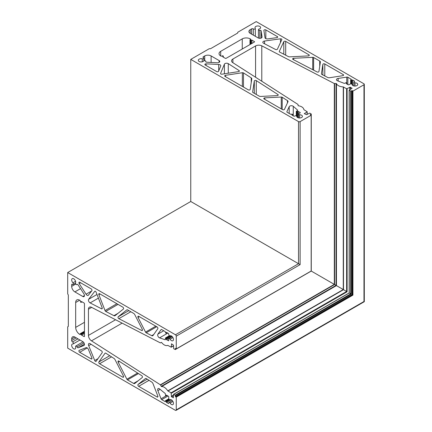 <?xml version="1.0" encoding="UTF-8"?>
<svg xmlns="http://www.w3.org/2000/svg" width="432" height="432" viewBox="0 0 432 432"><rect width="100%" height="100%" fill="white"/><g stroke="black" fill="none" stroke-linecap="round" stroke-linejoin="round"><path stroke-width="0.65" d="M352.928 85.59A2.824 1.631 180 0 1 352.102 84.483A1.129 0.653 0 0 0 351.772 84.04A1.129 0.653 0 0 0 350.174 84.04L348.964 84.737A0.567 0.324 180 0 1 348.165 84.737L346.41 83.722A0.567 0.324 180 0 1 346.41 83.263L346.874 82.939L346.329 82.571L344.812 83.263A0.567 0.324 180 0 1 344.104 83.3L337.484 80.779A2.257 1.301 180 0 1 336.469 79.693A2.257 1.301 180 0 1 338.143 78.435L346.756 77.101A1.129 0.653 180 0 1 347.846 77.269L351.119 79.159A0.567 0.324 180 0 1 351.119 79.618L350.654 79.942L351.2 80.314L351.918 80.082A0.567 0.324 180 0 1 352.717 80.082L354.472 81.097A0.567 0.324 180 0 1 354.472 81.556L354.235 81.697A1.129 0.653 0 0 0 353.905 82.156A1.129 0.653 0 0 0 355.001 82.809A2.824 1.631 180 0 1 356.918 83.284A2.824 1.631 180 0 1 357.745 84.434A2.824 1.631 180 0 1 356 85.941A2.824 1.631 180 0 1 352.928 85.59M169.544 399.665A1.129 0.653 60 0 1 168.745 398.282L168.745 396.884A0.567 0.324 -120 0 0 168.345 396.193L166.59 395.177A0.567 0.324 -120 0 0 166.19 395.41L166.147 395.977L165.553 395.685L165.397 394.027A0.567 0.324 -120 0 0 165.073 393.39L159.581 388.919A2.257 1.301 -120 0 0 158.128 388.584A2.257 1.301 -120 0 0 157.874 390.663L161.028 398.79A1.129 0.653 -120 0 0 161.719 399.649L164.997 401.539A0.567 0.324 -120 0 0 165.397 401.306L165.44 400.745L166.034 401.031L166.19 401.771A0.567 0.324 -120 0 0 166.59 402.462L168.345 403.477A0.567 0.324 -120 0 0 168.745 403.245L168.745 402.97A1.129 0.653 60 0 1 168.982 402.451A1.129 0.653 60 0 1 170.095 403.078A2.824 1.631 -120 0 0 171.466 404.498A2.824 1.631 -120 0 0 172.876 404.638A2.824 1.631 -120 0 0 173.308 402.376A2.824 1.631 -120 0 0 171.466 399.886A2.824 1.631 -120 0 0 170.095 399.73A1.129 0.653 60 0 1 169.544 399.665M281.837 39.62A1.129 0.653 0 0 0 281.875 39.452A1.129 0.653 0 0 0 281.545 38.988A1.129 0.653 0 0 0 280.481 38.815L264.557 41.018A2.257 1.301 0 0 0 262.829 42.287A2.257 1.301 0 0 0 263.574 43.254L275.557 49.486A1.129 0.653 0 0 0 277.403 49.167L281.837 39.62M96.109 361.309A1.129 0.653 60 0 1 95.985 361.427A1.129 0.653 60 0 1 95.418 361.368A1.129 0.653 60 0 1 94.738 360.536L88.684 345.643A2.257 1.301 60 0 1 88.916 343.51A2.257 1.301 60 0 1 90.126 343.672L101.515 350.935A1.129 0.653 60 0 1 102.163 352.696L96.109 361.309M259.076 29.047A2.824 1.631 0 0 0 260.631 27.589A2.824 1.631 0 0 0 259.805 26.438A2.824 1.631 0 0 0 256.732 26.087A2.824 1.631 0 0 0 254.988 27.589A2.824 1.631 0 0 0 255.22 28.237A1.129 0.653 180 0 1 255.312 28.496A1.129 0.653 180 0 1 254.561 29.111A1.129 0.653 180 0 1 253.303 28.906A1.129 0.653 0 0 0 253.228 28.858A1.129 0.653 0 0 0 251.629 28.858L250.225 29.668A4.514 2.608 0 0 0 248.902 31.509A4.514 2.608 0 0 0 250.225 33.35L258.212 37.962A2.257 1.301 0 0 0 260.669 38.243A2.257 1.301 0 0 0 262.062 37.039A2.257 1.301 0 0 0 262.057 36.925L261.139 30.856A1.129 0.653 0 0 0 260.809 30.451A1.129 0.653 0 0 0 259.794 30.272A1.129 0.653 180 0 1 258.449 29.63A1.129 0.653 180 0 1 259.076 29.047M72.565 341.955A1.129 0.653 60 0 1 72.484 341.912A1.129 0.653 60 0 1 71.685 340.529L71.685 338.909A4.514 2.608 60 0 1 72.619 336.841A4.514 2.608 60 0 1 74.876 337.068L82.858 341.674A2.257 1.301 60 0 1 84.332 343.667A2.257 1.301 60 0 1 83.986 345.476A2.257 1.301 60 0 1 83.884 345.524L78.17 347.765A1.129 0.653 60 0 1 77.657 347.684A1.129 0.653 60 0 1 76.993 346.896A1.129 0.653 -120 0 0 75.767 346.048A1.129 0.653 -120 0 0 75.573 346.88A2.824 1.631 60 0 1 75.092 348.959A2.824 1.631 60 0 1 73.678 348.818A2.824 1.631 60 0 1 71.836 346.334A2.824 1.631 60 0 1 72.268 344.072A2.824 1.631 60 0 1 72.943 343.948A1.129 0.653 -120 0 0 73.213 343.899A1.129 0.653 -120 0 0 73.37 342.938A1.129 0.653 -120 0 0 72.565 341.955L77.954 338.845M203.413 57.71A1.129 0.653 180 0 1 203.504 57.758A1.129 0.653 180 0 1 203.834 58.217A1.129 0.653 180 0 1 202.257 58.817A2.824 1.631 0 0 0 198.315 60.313A2.824 1.631 0 0 0 200.486 61.9A2.824 1.631 0 0 0 203.661 61.042A1.129 0.653 180 0 1 205.465 60.874A1.129 0.653 180 0 1 205.799 61.333A1.129 0.653 180 0 1 205.778 61.457A1.129 0.653 0 0 0 205.756 61.582A1.129 0.653 0 0 0 206.788 62.235L217.301 62.764A2.257 1.301 0 0 0 219.758 61.463A2.257 1.301 0 0 0 219.094 60.545L211.113 55.933A4.514 2.608 0 0 0 204.725 55.933L203.326 56.743A1.129 0.653 0 0 0 202.991 57.202A1.129 0.653 0 0 0 203.413 57.71M75.573 282.89A1.129 0.653 -120 0 0 76.329 284.542A1.129 0.653 -120 0 0 76.896 284.596A1.129 0.653 -120 0 0 76.993 284.515A1.129 0.653 60 0 1 77.09 284.44A1.129 0.653 60 0 1 78.17 285.007L83.884 293.846A2.257 1.301 60 0 1 83.986 296.622A2.257 1.301 60 0 1 82.858 296.509L74.876 291.902A4.514 2.608 60 0 1 71.685 286.373L71.685 284.753A1.129 0.653 60 0 1 71.917 284.234A1.129 0.653 60 0 1 72.565 284.342A1.129 0.653 -120 0 0 72.652 284.396A1.129 0.653 -120 0 0 73.213 284.456A1.129 0.653 -120 0 0 72.943 282.787A2.824 1.631 60 0 1 72.268 278.629A2.824 1.631 60 0 1 74.731 279.715A2.824 1.631 60 0 1 75.573 282.89M243.486 72.911A1.129 0.653 0 0 0 243.443 72.884A1.129 0.653 0 0 0 242.352 72.716L225.531 75.319A1.129 0.653 0 0 0 224.694 75.951A1.129 0.653 0 0 0 225.023 76.41L248.276 89.829A1.129 0.653 0 0 0 249.458 89.986A1.129 0.653 0 0 0 250.198 89.429L251.797 78.862A2.257 1.301 0 0 0 251.807 78.748A2.257 1.301 0 0 0 251.224 77.873L243.486 72.911L243.486 87.064M105.764 311.445A1.129 0.653 60 0 1 105.721 311.423A1.129 0.653 60 0 1 105.03 310.565L98.874 294.694A1.129 0.653 60 0 1 99.004 293.657A1.129 0.653 60 0 1 99.565 293.711L122.812 307.136A1.129 0.653 60 0 1 123.536 308.086A1.129 0.653 60 0 1 123.422 309.004L115.074 315.673A2.257 1.301 60 0 1 114.982 315.738A2.257 1.301 60 0 1 113.935 315.668L105.764 311.445L118.022 304.371M282.199 97.249A1.129 0.653 0 0 0 282.161 97.222A1.129 0.653 0 0 0 281.264 97.038L264.811 97.864A1.129 0.653 0 0 0 263.785 98.518A1.129 0.653 0 0 0 264.114 98.977L282.571 109.636A1.129 0.653 0 0 0 284.461 109.339L287.95 101.822A2.257 1.301 0 0 0 288.025 101.488A2.257 1.301 0 0 0 287.447 100.613L282.199 97.249L282.199 109.42M146.2 332.807A1.129 0.653 60 0 1 146.156 332.786A1.129 0.653 60 0 1 145.546 332.1L138.04 317.439A1.129 0.653 60 0 1 138.089 316.224A1.129 0.653 60 0 1 138.656 316.278L157.113 326.938A1.129 0.653 60 0 1 157.804 328.72L153.036 335.502A2.257 1.301 60 0 1 152.782 335.734A2.257 1.301 60 0 1 151.735 335.669L146.2 332.807L156.74 326.722M228.269 63.639A2.257 1.301 0 0 0 228.182 63.59A2.257 1.301 0 0 0 225.974 63.256A2.257 1.301 0 0 0 224.392 64.206L220.579 73.402A1.129 0.653 0 0 0 220.547 73.553A1.129 0.653 0 0 0 221.967 74.185L238.513 71.626A1.129 0.653 0 0 0 239.35 70.994A1.129 0.653 0 0 0 239.058 70.556L228.269 63.639L228.269 73.208M90.126 302.902A2.257 1.301 60 0 1 90.045 302.859A2.257 1.301 60 0 1 88.652 301.109A2.257 1.301 60 0 1 88.684 299.263L94.738 291.362A1.129 0.653 60 0 1 94.851 291.26A1.129 0.653 60 0 1 96.109 292.178L102.163 307.784A1.129 0.653 60 0 1 102.038 308.821A1.129 0.653 60 0 1 101.515 308.788L90.126 302.902L98.415 298.118M293.263 106.31A2.257 1.301 0 0 0 292.972 106.105A2.257 1.301 0 0 0 289.197 106.693L286.886 111.667A1.129 0.653 0 0 0 286.848 111.834A1.129 0.653 0 0 0 287.183 112.293L290.455 114.183A0.567 0.324 0 0 0 291.254 114.183L292.448 114.232L292.054 114.647A0.567 0.324 0 0 0 292.054 115.106L293.809 116.122A0.567 0.324 0 0 0 294.608 116.122L294.845 115.981A1.129 0.653 180 0 1 296.444 115.981A1.129 0.653 180 0 1 296.773 116.424A2.824 1.631 0 0 0 297.599 117.531A2.824 1.631 0 0 0 300.672 117.882A2.824 1.631 0 0 0 302.416 116.381A2.824 1.631 0 0 0 301.59 115.225A2.824 1.631 0 0 0 299.673 114.75A1.129 0.653 180 0 1 298.577 114.097A1.129 0.653 180 0 1 298.906 113.638L300.116 112.941A0.567 0.324 0 0 0 300.116 112.482L298.355 111.467A0.567 0.324 0 0 0 297.562 111.467L296.838 111.694L296.298 111.326L297.562 110.543A0.567 0.324 0 0 0 297.632 110.133L293.263 106.31L293.263 115.803M168.745 334.39A1.129 0.653 -120 0 0 169.544 335.772A1.129 0.653 -120 0 0 170.095 335.837A2.824 1.631 60 0 1 171.466 335.999A2.824 1.631 60 0 1 173.308 338.488A2.824 1.631 60 0 1 172.876 340.751A2.824 1.631 60 0 1 171.466 340.61A2.824 1.631 60 0 1 170.095 339.185A1.129 0.653 -120 0 0 168.982 338.564A1.129 0.653 -120 0 0 168.745 339.077L168.745 340.475A0.567 0.324 60 0 1 168.345 340.702L166.59 339.692A0.567 0.324 60 0 1 166.19 339.001L166.034 338.261L165.44 337.975L165.397 339.46A0.567 0.324 60 0 1 165.073 339.73L159.581 337.856A2.257 1.301 60 0 1 159.257 337.705A2.257 1.301 60 0 1 157.874 334.147L161.028 329.659A1.129 0.653 60 0 1 161.158 329.54A1.129 0.653 60 0 1 161.719 329.594L164.997 331.49A0.567 0.324 60 0 1 165.397 332.181L165.553 332.915L166.147 333.202L166.19 332.64A0.567 0.324 60 0 1 166.59 332.408L168.345 333.423A0.567 0.324 60 0 1 168.745 334.114L168.745 334.39M220.72 66.074A2.257 1.301 0 0 0 220.779 65.767A2.257 1.301 0 0 0 220.12 64.849A2.257 1.301 0 0 0 218.716 64.471L206.059 63.833A1.129 0.653 0 0 0 204.833 64.481A1.129 0.653 0 0 0 205.162 64.94L216.664 71.582A1.129 0.653 0 0 0 217.771 71.75A1.129 0.653 0 0 0 218.56 71.275L220.72 66.074M88.457 295.148A2.257 1.301 60 0 1 88.225 295.358A2.257 1.301 60 0 1 87.097 295.245A2.257 1.301 60 0 1 86.071 294.219L79.191 283.576A1.129 0.653 60 0 1 79.137 282.188A1.129 0.653 60 0 1 79.704 282.247L91.206 288.884A1.129 0.653 60 0 1 91.903 289.759A1.129 0.653 60 0 1 91.886 290.682L88.457 295.148M256.268 80.622A1.129 0.653 0 0 0 256.23 80.595A1.129 0.653 0 0 0 255.042 80.444A1.129 0.653 0 0 0 254.308 81L252.634 92.021A1.129 0.653 0 0 0 252.634 92.075A1.129 0.653 0 0 0 252.963 92.54L259.054 96.055A2.257 1.301 0 0 0 260.847 96.433L277.204 95.607A1.129 0.653 0 0 0 278.235 94.954A1.129 0.653 0 0 0 277.943 94.522L256.268 80.622L256.268 94.446M118.838 318.665A1.129 0.653 60 0 1 118.795 318.643A1.129 0.653 60 0 1 118.071 317.693A1.129 0.653 60 0 1 118.184 316.775L126.889 309.82A1.129 0.653 60 0 1 126.938 309.787A1.129 0.653 60 0 1 127.505 309.841L133.591 313.357A2.257 1.301 60 0 1 134.816 314.723L142.279 329.303A1.129 0.653 60 0 1 142.231 330.518A1.129 0.653 60 0 1 141.707 330.485L118.838 318.665L130.81 311.753M311.175 115.042L310.273 114.782L311.164 113.94L309.728 113.108L306.536 114.674L304.382 113.708L307.195 111.726L303.863 109.652A7.339 4.239 0 0 0 301.725 106.855A7.339 4.239 0 0 0 298.129 105.716L298.042 104.485L232.74 62.613A4.514 2.608 180 0 1 231.579 60.869A4.514 2.608 180 0 1 232.902 59.022L255.577 45.932A4.514 2.608 180 0 1 261.792 45.835L334.319 83.538L336.447 83.587A7.339 4.239 0 0 0 343.267 86.902L346.621 88.765L350.293 87.199L352.069 88.306L349.159 90.148L350.692 91.114L352.318 90.639L352.922 91.12L363.976 84.737A1.129 0.653 0 0 0 364.306 84.278A1.129 0.653 0 0 0 363.976 83.819L256.214 21.6L237.735 32.27L237.735 32.87A0.567 0.324 180 0 1 237.568 33.102L210.681 48.627A0.567 0.324 180 0 1 210.281 48.724L209.239 48.724L190.76 59.389L298.523 121.608A1.129 0.653 0 0 0 300.116 121.608L311.175 115.225L311.164 114.215M347.101 88.765L347.101 291.762L311.261 271.069L175.306 349.564L173.702 348.716L173.459 345.168L171.542 343.786L171.234 347.215L167.773 345.368A7.339 4.239 60 0 1 164.279 344.914A7.339 4.239 60 0 1 161.492 342.365L160.385 342.911L91.471 307.292A4.514 2.608 -120 0 0 89.381 307.157A4.514 2.608 -120 0 0 88.447 309.226L88.447 335.41A4.514 2.608 -120 0 0 91.471 340.843L160.385 384.799L161.492 386.618A7.339 4.239 60 0 1 167.773 390.868L171.067 392.839L171.542 396.803L173.389 397.791L173.529 394.346L175.138 395.188L175.538 396.835L176.256 397.116L176.256 409.882A1.129 0.653 60 0 1 176.018 410.4A1.129 0.653 60 0 1 175.457 410.346L67.694 348.127L67.694 326.792L68.213 326.489A0.567 0.324 -120 0 0 68.332 326.23L68.332 295.18A0.567 0.324 -120 0 0 68.213 294.786L67.694 293.884L67.694 272.543L175.457 334.762A1.129 0.653 60 0 1 176.256 336.145L176.256 348.91L175.424 348.354L175.306 349.564M352.922 91.12L352.922 295.121L351.999 294.586L175.376 396.554M327.613 77.425A2.257 1.301 0 0 0 329.708 77.711L342.733 75.697A1.129 0.653 0 0 0 343.57 75.071A1.129 0.653 0 0 0 343.24 74.606L324.778 63.952A1.129 0.653 0 0 0 323.595 63.801A1.129 0.653 0 0 0 322.855 64.357L321.419 73.85A1.129 0.653 0 0 0 321.413 73.91A1.129 0.653 0 0 0 321.786 74.396L327.613 77.425M317.061 71.939A1.129 0.653 0 0 0 318.227 72.058A1.129 0.653 0 0 0 318.94 71.507L320.371 62.062A2.257 1.301 0 0 0 320.382 61.949A2.257 1.301 0 0 0 319.718 61.031L313.627 57.515A1.129 0.653 0 0 0 312.73 57.326L293.647 58.288A1.129 0.653 0 0 0 292.615 58.941A1.129 0.653 0 0 0 292.988 59.422L317.061 71.939M288.23 56.511A2.257 1.301 0 0 0 289.937 56.84L308.237 55.917A1.129 0.653 0 0 0 309.269 55.269A1.129 0.653 0 0 0 308.939 54.805L285.692 41.386A1.129 0.653 0 0 0 283.802 41.677L279.299 51.386A1.129 0.653 0 0 0 279.256 51.559A1.129 0.653 0 0 0 279.634 52.04L288.23 56.511M265.831 29.916A1.129 0.653 0 0 0 264.6 29.776A1.129 0.653 0 0 0 263.903 30.375A1.129 0.653 0 0 0 263.909 30.434L265.01 37.741A2.257 1.301 0 0 0 267.786 38.896L276.793 37.649A1.129 0.653 0 0 0 277.663 37.017A1.129 0.653 0 0 0 277.328 36.558L265.831 29.916L265.831 38.637M225.32 58.331A0.567 0.324 0 0 0 226.12 58.331L254.378 42.017A0.567 0.324 0 0 0 254.378 41.553L251.905 40.127A0.567 0.324 0 0 0 251.105 40.127L250.15 40.219A0.567 0.324 180 0 1 250.15 39.76L250.544 39.528A0.567 0.324 0 0 0 250.544 39.069L250.225 38.88A5.643 3.256 0 0 0 242.244 38.88L220.693 51.327A5.643 3.256 0 0 0 219.04 53.627A5.643 3.256 0 0 0 220.693 55.933L221.011 56.117A0.567 0.324 0 0 0 221.81 56.117L222.21 55.89A0.567 0.324 180 0 1 223.009 55.89L223.312 56.117L222.847 56.441A0.567 0.324 0 0 0 222.847 56.9L225.32 58.331M151.735 382.05A2.257 1.301 60 0 1 153.036 383.719L157.804 396.004A1.129 0.653 60 0 1 157.675 397.046A1.129 0.653 60 0 1 157.113 396.986L138.656 386.332A1.129 0.653 60 0 1 137.932 385.382A1.129 0.653 60 0 1 138.04 384.464L145.546 378.47A1.129 0.653 60 0 1 145.595 378.437A1.129 0.653 60 0 1 146.2 378.518L151.735 382.05M141.707 375.651A1.129 0.653 60 0 1 142.398 376.607A1.129 0.653 60 0 1 142.279 377.492L134.816 383.459A2.257 1.301 60 0 1 134.719 383.519A2.257 1.301 60 0 1 133.591 383.411L127.505 379.895A1.129 0.653 60 0 1 126.889 379.21L118.184 362.2A1.129 0.653 60 0 1 118.228 360.979A1.129 0.653 60 0 1 118.838 361.06L141.707 375.651M113.935 358.398A2.257 1.301 60 0 1 115.074 359.71L123.422 376.024A1.129 0.653 60 0 1 123.379 377.244A1.129 0.653 60 0 1 122.812 377.185L99.565 363.766A1.129 0.653 60 0 1 98.874 361.984L105.03 353.225A1.129 0.653 60 0 1 105.16 353.106A1.129 0.653 60 0 1 105.764 353.187L113.935 358.398M79.704 352.296A1.129 0.653 60 0 1 78.964 351.302A1.129 0.653 60 0 1 79.137 350.395A1.129 0.653 60 0 1 79.191 350.374L86.071 347.674A2.257 1.301 60 0 1 88.457 349.504L91.886 357.928A1.129 0.653 60 0 1 91.768 358.992A1.129 0.653 60 0 1 91.206 358.938L79.704 352.296L87.253 347.938M84.056 303.01A0.567 0.324 60 0 1 84.456 303.701L84.456 336.328A0.567 0.324 60 0 1 84.056 336.56L81.583 335.129A0.567 0.324 60 0 1 81.184 334.438L80.784 333.563A0.567 0.324 -120 0 0 80.384 333.796L80.384 334.255A0.567 0.324 60 0 1 79.985 334.487L79.666 334.303A5.643 3.256 60 0 1 75.676 327.391L75.676 302.503A5.643 3.256 60 0 1 76.842 299.916A5.643 3.256 60 0 1 79.666 300.197L79.985 300.38A0.567 0.324 60 0 1 80.384 301.072L80.384 301.536A0.567 0.324 -120 0 0 80.784 302.227L81.135 302.373L81.184 301.811A0.567 0.324 60 0 1 81.583 301.579L84.056 303.01M190.76 59.389L190.76 201.496L67.694 272.543M300.116 121.608L300.116 264.632L190.76 201.496M311.175 115.225L311.175 271.015L176.256 348.91M351.173 91.114L351.173 294.111L349.256 293.004L173.702 394.362M363.976 84.737L363.976 301.504L176.256 409.882M261.139 30.856L261.139 38.092M253.303 28.906L253.303 35.127M84.434 344.147L78.17 347.765M167.8 333.11L159.581 337.856M336.447 83.587L336.447 285.611L161.492 386.618M352.377 90.698L352.377 294.802L175.613 396.857M232.902 59.022L232.902 62.716M255.577 45.932L255.577 77.258M115.576 319.75L88.447 335.41M91.643 307.379L88.447 309.226M338.143 78.435L338.143 81.032M346.756 77.101L346.756 82.814M347.846 77.269L347.846 84.548M351.119 79.159L351.119 79.618M350.725 80.033L350.725 83.862M351.2 80.314L351.2 83.862M351.518 80.314L351.518 83.927M351.918 80.082L351.918 84.143M352.717 80.082L352.717 85.455M354.472 81.097L354.472 81.556M355.001 82.809L355.001 86.065M346.41 83.263L346.41 83.722M346.81 83.03L346.81 83.954M166.99 395.41L166.19 395.869L166.99 395.41M166.59 395.177L166.19 395.41M172.913 401.447L170.095 403.078M168.745 403.245L168.345 403.477M171.245 399.773L166.59 402.462M169.711 399.74L166.19 401.771M169.328 399.503L166.19 401.306M169.106 399.26L166.034 401.031M168.869 398.844L165.553 400.756M165.397 401.306L164.997 401.539M168.026 396.009L161.719 399.649M165.98 395.933L161.028 398.79M160.126 389.362L157.874 390.663M322.855 64.357L322.855 74.952M324.778 63.952L324.778 75.951M343.24 74.606L343.24 75.53M157.912 396.527L157.113 396.986M149.045 380.333L138.656 386.332M147.22 379.166L138.04 384.464M293.647 58.288L293.647 59.762M312.73 57.326L312.73 69.687M313.627 57.515L313.627 70.151M319.718 61.031L319.718 66.371M138.218 380.738L133.591 383.411M138.451 373.572L127.505 379.895M137.597 373.032L126.889 379.21M119.459 361.46L118.184 362.2M279.299 51.386L279.299 51.727M283.802 41.677L283.802 54.211M285.692 41.386L285.692 55.193M308.939 54.805L308.939 55.728M123.611 376.726L122.812 377.185M111.526 356.859L99.565 363.766M109.728 355.714L98.874 361.984M105.322 353.052L105.03 353.225M264.557 41.018L264.557 43.767M280.481 38.815L280.481 42.536M97.956 358.679L94.738 360.536M91.066 344.272L88.684 345.643M277.328 36.558L277.328 37.476M92 358.474L91.206 358.938M259.794 30.272L259.794 38.34M250.225 29.668L250.225 33.35M251.629 28.858L251.629 34.16M76.28 337.878L71.685 340.529M74.876 337.068L71.685 338.909M83.981 342.857L76.993 346.896M222.847 56.441L222.847 56.9M223.247 56.209L223.247 57.132M220.693 51.327L220.693 55.933M242.244 38.88L242.244 49.021M250.225 38.88L250.225 39.712M250.544 39.069L250.544 39.528M250.15 40.219L250.15 44.458M250.387 40.36L250.387 44.318M250.706 40.36L250.706 44.134M251.105 40.127L251.105 43.907M251.905 40.127L251.905 43.443M254.378 41.553L254.378 42.017M84.456 336.328L84.056 336.56M84.456 333.472L81.583 335.129M84.456 332.548L81.184 334.438M84.456 332.089L81.184 333.979M84.456 331.722L81.022 333.704M84.456 331.447L80.784 333.563M80.384 334.255L79.985 334.487M80.384 333.887L79.666 334.303M84.456 322.321L75.676 327.391M79.666 300.197L75.676 302.503M81.983 301.811L81.184 302.27L81.983 301.811M81.583 301.579L81.184 301.811M202.257 58.817L202.257 61.808M203.326 56.743L203.326 57.667M204.725 55.933L204.725 60.685M211.113 55.933L211.113 62.451M219.094 60.545L219.094 62.386M75.535 281.297L72.943 282.787M84.456 295.591L82.858 296.509M80.519 288.641L74.876 291.902M75.794 283.997L71.685 286.373M72.484 284.288L71.685 284.753M225.531 75.319L225.531 76.702M242.352 72.716L242.352 86.416M251.224 77.873L251.224 82.631M118.055 313.292L113.935 315.668M116.894 303.718L105.03 310.565M100.073 294.003L98.874 294.694M281.264 97.038L281.264 108.88M287.447 100.613L287.447 102.908M264.811 97.864L264.811 99.382M139.352 316.683L138.04 317.439M155.806 326.182L145.546 332.1M153.722 334.525L151.735 335.669M220.579 73.402L220.579 73.705M224.392 64.206L224.392 73.807M239.058 70.556L239.058 71.431M102.271 308.351L101.515 308.788M96.995 294.467L88.684 299.263M289.197 106.693L289.197 113.459M297.632 110.133L297.632 110.495M296.363 111.418L296.363 115.938M296.838 111.694L296.838 116.743M297.162 111.694L297.162 117.207M297.562 111.467L297.562 117.509M298.355 111.467L298.355 117.844M300.116 112.482L300.116 112.941M299.673 114.75L299.673 118.006M292.054 114.647L292.054 115.106M292.448 114.415L292.448 115.339M286.886 111.667L286.886 112.001M161.32 329.492L161.028 329.659M163.739 330.761L157.874 334.147M166.99 332.64L166.19 333.099L166.99 332.64M166.59 332.408L166.19 332.64M172.913 337.559L170.095 339.185M168.745 340.475L168.345 340.702M172.114 336.501L166.59 339.692M171.428 335.977L166.19 339.001M170.964 335.783L166.19 338.537M170.402 335.74L166.034 338.261M169.468 335.723L165.553 337.986M165.386 339.547L165.073 339.73M206.059 63.833L206.059 65.459M218.716 64.471L218.716 70.891M91.633 291.011L86.071 294.219M80.6 282.76L79.191 283.576M277.943 94.522L277.943 95.391M254.308 81L254.308 93.312M142.463 330.048L141.707 330.485M128.844 310.619L118.184 316.775M298.523 121.608L298.523 263.709L175.457 334.762M304.382 113.432L304.382 113.708M307.093 111.866L307.093 114.35M261.792 45.835L261.792 81.243M334.319 83.538L334.319 284.38L160.385 384.799M334.606 83.587L334.606 284.542L160.569 385.02M336.058 83.441L336.058 285.385L161.168 386.354M343.267 86.902L343.267 289.548L167.773 390.868M343.494 86.956L343.494 289.678L167.935 391.036M346.621 88.765L346.621 291.481L171.067 392.839M349.817 87.199L349.817 89.689M350.293 87.199L350.293 89.413M351.972 88.166L351.972 88.441M349.256 90.288L349.256 293.004M350.692 91.114L350.692 293.836L175.138 395.188M351.999 90.639L351.999 294.586M352.544 91.06L352.544 294.899L176.013 396.819M352.922 295.121L176.256 397.116M351.173 294.111L175.376 395.604M173.459 395.696L171.542 396.803M173.459 395.145L171.304 396.387M347.101 291.762L171.304 393.255M122.132 323.136L91.471 340.843M173.459 345.816L171.304 347.058M176.089 348.997L175.376 349.407M300.116 264.632L176.256 336.145M350.654 79.942L350.654 83.873M353.905 82.156L353.905 85.957M346.874 82.939L346.874 83.992M167.054 395.447L166.147 395.977M172.271 400.55L168.982 402.451M168.847 398.779L165.44 400.745M255.312 28.496L255.312 36.288M258.449 29.63L258.449 38.081M83.084 341.825L75.767 346.048M79.963 340.006L73.213 343.899M223.312 56.117L223.312 57.17M249.982 39.987L249.982 44.555M84.456 331.252L80.503 333.536M82.048 301.849L81.135 302.373M203.834 58.217L203.834 60.896M205.799 61.333L205.799 61.76M77.263 284.386L76.896 284.596M75.535 283.117L73.213 284.456M296.298 111.326L296.298 115.911M298.577 114.097L298.577 117.898M292.518 114.323L292.518 115.376M167.054 332.678L166.147 333.202M172.271 336.663L168.982 338.564M169.409 335.68L165.44 337.975M311.24 115.133L311.24 271.053L176.207 349.013M311.261 114.075L311.261 271.069M307.195 111.726L307.195 114.296M349.159 90.148L349.159 292.945L173.529 394.346M364.306 84.278L364.306 301.693L176.018 410.4M173.459 345.929L171.234 347.215"/></g></svg>
